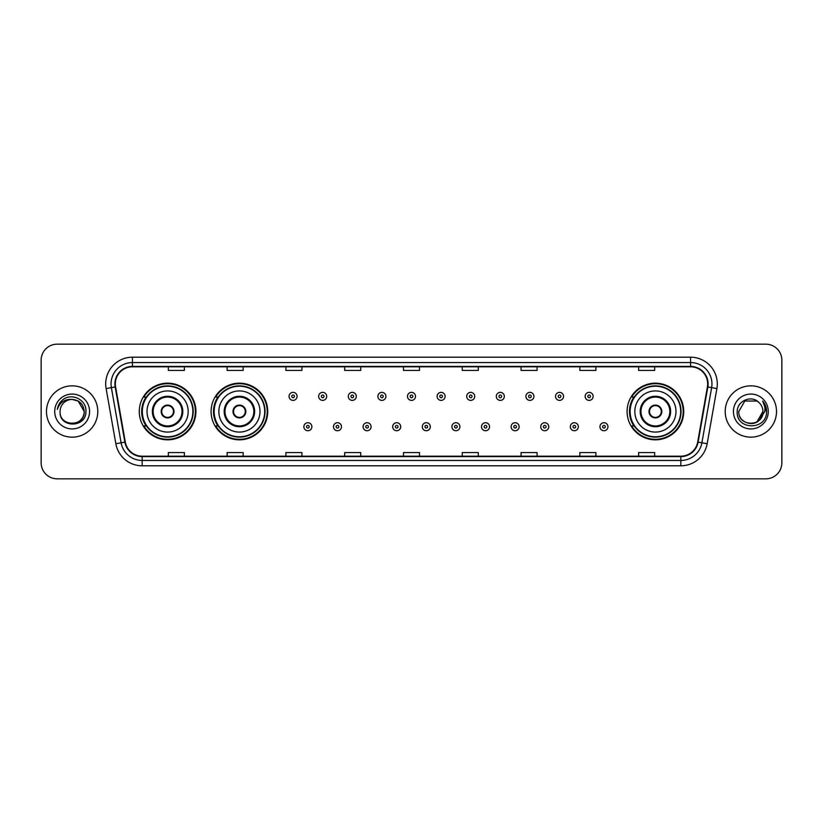 <?xml version="1.0" encoding="UTF-8"?>
<svg xmlns="http://www.w3.org/2000/svg" width="823" height="823" viewBox="0 0 823 823"><rect width="100%" height="100%" fill="white"/><g stroke="black" fill="none" stroke-linecap="round" stroke-linejoin="round"><path stroke-width="1.23" d="M627.085 411.5A28.321 28.321 0 0 0 655.406 439.821A28.321 28.321 0 0 0 683.728 411.5A28.321 28.321 0 0 0 655.406 383.179A28.321 28.321 0 0 0 627.085 411.5M211.089 411.5A28.321 28.321 0 0 0 239.421 439.821A28.321 28.321 0 0 0 267.742 411.5A28.321 28.321 0 0 0 239.421 383.179A28.321 28.321 0 0 0 211.089 411.5M139.272 411.5A28.321 28.321 0 0 0 167.594 439.821A28.321 28.321 0 0 0 195.915 411.5A28.321 28.321 0 0 0 167.594 383.179A28.321 28.321 0 0 0 139.272 411.5M146.062 425.933A25.914 25.914 0 0 1 146.062 397.067M217.889 425.933A25.914 25.914 0 0 1 217.889 397.067M633.875 425.933A25.914 25.914 0 0 1 633.875 397.067M41.15 360.196L41.15 462.804A16.028 16.028 0 0 0 57.178 478.832L765.822 478.832A16.028 16.028 0 0 0 781.85 462.804L781.85 360.196A16.028 16.028 0 0 0 765.822 344.168L57.178 344.168A16.028 16.028 0 0 0 41.15 360.196L41.15 462.804M46.489 411.5A25.657 25.657 0 0 0 72.146 437.157A25.657 25.657 0 0 0 97.793 411.5A25.657 25.657 0 0 0 72.146 385.843A25.657 25.657 0 0 0 46.489 411.5A25.657 25.657 0 0 0 72.146 437.157A25.657 25.657 0 0 0 97.793 411.5A25.657 25.657 0 0 0 72.146 385.843A25.657 25.657 0 0 0 46.489 411.5M725.207 411.5A25.657 25.657 0 0 0 750.854 437.157A25.657 25.657 0 0 0 776.511 411.5A25.657 25.657 0 0 0 750.854 385.843A25.657 25.657 0 0 0 725.207 411.5A25.657 25.657 0 0 0 750.854 437.157A25.657 25.657 0 0 0 776.511 411.5A25.657 25.657 0 0 0 750.854 385.843A25.657 25.657 0 0 0 725.207 411.5M115.323 383.919A17.098 17.098 0 0 1 132.431 366.821L690.569 366.821A17.098 17.098 0 0 1 707.41 386.892L697.688 442.044A17.098 17.098 0 0 1 680.847 456.179L142.153 456.179A17.098 17.098 0 0 1 125.312 442.044L115.59 386.892A17.098 17.098 0 0 1 115.323 383.919M114.901 383.919A17.53 17.53 0 0 0 115.169 386.964L124.89 442.116A17.53 17.53 0 0 0 142.153 456.6L680.847 456.6A17.53 17.53 0 0 0 698.11 442.116L707.831 386.964A17.53 17.53 0 0 0 690.569 366.4L132.431 366.4A17.53 17.53 0 0 0 114.901 383.919M106.116 388.569A26.717 26.717 0 0 1 132.431 357.203L690.569 357.203A26.717 26.717 0 0 1 716.884 388.569L707.163 443.72A26.717 26.717 0 0 1 680.847 465.797L142.153 465.797A26.717 26.717 0 0 1 115.837 443.72L106.116 388.569L111.372 387.633A21.377 21.377 0 0 1 132.431 362.552L690.569 362.552A21.377 21.377 0 0 1 711.628 387.633L701.896 442.784A21.377 21.377 0 0 1 680.847 460.448L142.153 460.448A21.377 21.377 0 0 1 121.104 442.784L111.372 387.633A21.377 21.377 0 0 1 111.054 383.919M765.822 344.168L57.178 344.168M57.178 478.832L765.822 478.832M781.85 462.804L781.85 360.196M698.11 442.116L701.896 442.784L711.628 387.633L716.884 388.569M403.486 366.821L403.486 370.443L419.514 370.443L419.514 366.821M344.693 366.821L344.693 370.443L360.731 370.443L360.731 366.821M285.91 366.821L285.91 370.443L301.948 370.443L301.948 366.821M227.127 366.821L227.127 370.443L243.155 370.443L243.155 366.821M168.345 366.821L168.345 370.443L184.373 370.443L184.373 366.821M462.269 366.821L462.269 370.443L478.307 370.443L478.307 366.821M521.052 366.821L521.052 370.443L537.09 370.443L537.09 366.821M579.845 366.821L579.845 370.443L595.873 370.443L595.873 366.821M638.627 366.821L638.627 370.443L654.655 370.443L654.655 366.821M419.514 456.179L419.514 452.557L403.486 452.557L403.486 456.179M360.731 456.179L360.731 452.557L344.693 452.557L344.693 456.179M301.948 456.179L301.948 452.557L285.91 452.557L285.91 456.179M243.155 456.179L243.155 452.557L227.127 452.557L227.127 456.179M184.373 456.179L184.373 452.557L168.345 452.557L168.345 456.179M478.307 456.179L478.307 452.557L462.269 452.557L462.269 456.179M537.09 456.179L537.09 452.557L521.052 452.557L521.052 456.179M595.873 456.179L595.873 452.557L579.845 452.557L579.845 456.179M654.655 456.179L654.655 452.557L638.627 452.557L638.627 456.179M60.069 411.5A12.078 12.078 0 0 1 72.146 399.422L78.185 401.038L84.224 411.5L78.185 401.038L72.146 399.422L78.185 401.038L84.224 411.5L78.185 401.038L72.146 399.422L78.185 401.038L84.224 411.5C84.964 427.086 59.328 427.086 60.069 411.5C58.937 428.382 86.466 427.991 85.921 411.5C86.857 399.947 71.848 392.458 62.96 399.669C59.822 402.19 57.939 405.42 57.322 409.381C59.812 402.293 64.75 398.98 72.146 399.422L78.185 401.038L84.224 411.5C84.964 427.086 59.328 427.086 60.069 411.5C59.328 427.086 84.964 427.086 84.224 411.5C84.964 427.086 59.328 427.086 60.069 411.5C59.328 427.086 84.964 427.086 84.224 411.5C84.964 427.086 59.328 427.086 60.069 411.5C59.328 427.086 84.964 427.086 84.224 411.5C84.964 427.086 59.328 427.086 60.069 411.5C59.328 427.086 84.964 427.086 84.224 411.5C84.141 415.471 82.506 418.712 79.317 421.222M72.146 399.422C79.481 400.132 83.514 404.165 84.224 411.5M54.719 411.5A17.427 17.427 0 0 0 72.146 428.927A17.427 17.427 0 0 0 89.573 411.5A17.427 17.427 0 0 0 72.146 394.073A17.427 17.427 0 0 0 54.719 411.5M147.019 411.5A20.575 20.575 0 0 1 167.594 390.925A20.575 20.575 0 0 1 188.169 411.5A20.575 20.575 0 0 1 167.594 432.075A20.575 20.575 0 0 1 147.019 411.5A20.575 20.575 0 0 0 167.594 432.075A20.575 20.575 0 0 0 188.169 411.5M153.16 411.5A14.433 14.433 0 0 0 167.594 425.933A14.433 14.433 0 0 0 182.027 411.5A14.433 14.433 0 0 0 167.594 397.067A14.433 14.433 0 0 0 153.16 411.5M146.381 397.067A25.657 25.657 0 0 0 146.381 425.933M192.87 411.5A25.276 25.276 0 0 0 167.594 386.224A25.276 25.276 0 0 0 142.317 411.5A25.276 25.276 0 0 0 167.594 436.776A25.276 25.276 0 0 0 192.87 411.5M161.185 411.5A6.409 6.409 0 0 0 167.594 417.909A6.409 6.409 0 0 0 174.003 411.5A6.409 6.409 0 0 0 167.594 405.091A6.409 6.409 0 0 0 161.185 411.5M195.38 411.5A27.787 27.787 0 0 1 143.84 425.933L146.422 425.933A25.626 25.626 0 0 0 193.22 411.562A25.626 25.626 0 0 0 146.422 397.067L143.84 397.067A27.787 27.787 0 0 1 195.38 411.5M161.38 409.895L161.606 409.895A6.203 6.203 0 0 1 173.581 409.895L173.252 409.895A5.874 5.874 0 0 1 167.594 417.374A5.874 5.874 0 0 1 161.936 409.895A5.874 5.874 0 0 1 173.252 409.895L173.797 409.895M173.797 413.105L173.581 413.105A6.203 6.203 0 0 1 161.606 413.105L161.38 413.105M758.765 402.375A12.078 12.078 0 0 1 762.931 411.5L756.893 421.962L762.931 411.5L760.113 419.257A12.078 12.078 0 0 0 762.931 411.5L760.082 419.298L762.931 411.5C763.672 427.086 738.036 427.086 738.776 411.5L744.815 401.038L756.893 401.038L758.765 402.375C751.358 394.598 737.079 401.007 737.213 411.5C735.855 430.151 766.09 430.635 766.583 412.405L766.604 411.5C766.563 407.539 765.246 404.062 762.654 401.058C764.629 404.299 765.318 407.776 764.732 411.5L760.113 419.257C753.703 427.929 738.149 422.384 738.776 411.5L744.815 401.038L756.893 401.038L758.765 402.375L756.893 401.038L744.815 401.038L738.776 411.5C738.036 427.086 763.672 427.086 762.931 411.5C763.672 427.086 738.036 427.086 738.776 411.5M733.427 411.5A17.427 17.427 0 0 0 750.854 428.927A17.427 17.427 0 0 0 768.281 411.5A17.427 17.427 0 0 0 750.854 394.073A17.427 17.427 0 0 0 733.427 411.5M762.767 401.192L766.604 411.953M218.846 411.5A20.575 20.575 0 0 1 239.421 390.925A20.575 20.575 0 0 1 259.996 411.5A20.575 20.575 0 0 1 239.421 432.075A20.575 20.575 0 0 1 218.846 411.5A20.575 20.575 0 0 0 239.421 432.075A20.575 20.575 0 0 0 259.996 411.5M224.988 411.5A14.433 14.433 0 0 0 239.421 425.933A14.433 14.433 0 0 0 253.844 411.5A14.433 14.433 0 0 0 239.421 397.067A14.433 14.433 0 0 0 224.988 411.5M218.208 397.067A25.657 25.657 0 0 0 218.208 425.933M264.697 411.5A25.276 25.276 0 0 0 239.421 386.224A25.276 25.276 0 0 0 214.145 411.5A25.276 25.276 0 0 0 239.421 436.776A25.276 25.276 0 0 0 264.697 411.5M233.002 411.5A6.409 6.409 0 0 0 239.421 417.909A6.409 6.409 0 0 0 245.83 411.5A6.409 6.409 0 0 0 239.421 405.091A6.409 6.409 0 0 0 233.002 411.5M267.208 411.5A27.787 27.787 0 0 1 215.667 425.933L218.239 425.933A25.626 25.626 0 0 0 265.037 411.562A25.626 25.626 0 0 0 218.239 397.067L215.667 397.067A27.787 27.787 0 0 1 267.208 411.5M233.207 409.895L233.423 409.895A6.203 6.203 0 0 1 245.408 409.895L245.069 409.895A5.874 5.874 0 0 1 239.421 417.374A5.874 5.874 0 0 1 233.763 409.895A5.874 5.874 0 0 1 245.069 409.895L245.624 409.895M245.624 413.105L245.408 413.105A6.203 6.203 0 0 1 233.423 413.105L233.207 413.105M634.831 411.5A20.575 20.575 0 0 1 655.406 390.925A20.575 20.575 0 0 1 675.981 411.5A20.575 20.575 0 0 1 655.406 432.075A20.575 20.575 0 0 1 634.831 411.5A20.575 20.575 0 0 0 655.406 432.075A20.575 20.575 0 0 0 675.981 411.5M640.973 411.5A14.433 14.433 0 0 0 655.406 425.933A14.433 14.433 0 0 0 669.84 411.5A14.433 14.433 0 0 0 655.406 397.067A14.433 14.433 0 0 0 640.973 411.5M634.194 397.067A25.657 25.657 0 0 0 634.194 425.933M680.683 411.5A25.276 25.276 0 0 0 655.406 386.224A25.276 25.276 0 0 0 630.13 411.5A25.276 25.276 0 0 0 655.406 436.776A25.276 25.276 0 0 0 680.683 411.5M648.997 411.5A6.409 6.409 0 0 0 655.406 417.909A6.409 6.409 0 0 0 661.815 411.5A6.409 6.409 0 0 0 655.406 405.091A6.409 6.409 0 0 0 648.997 411.5M683.193 411.5A27.787 27.787 0 0 1 631.653 425.933L634.235 425.933A25.626 25.626 0 0 0 681.033 411.562A25.626 25.626 0 0 0 634.235 397.067L631.653 397.067A27.787 27.787 0 0 1 683.193 411.5M649.203 409.895L649.419 409.895A6.203 6.203 0 0 1 661.394 409.895L661.064 409.895A5.874 5.874 0 0 1 655.406 417.374A5.874 5.874 0 0 1 649.748 409.895A5.874 5.874 0 0 1 661.064 409.895L661.62 409.895M661.62 413.105L661.064 413.105A5.874 5.874 0 0 1 649.748 413.105L649.203 413.105M661.064 413.105L661.394 413.105A6.203 6.203 0 0 1 649.419 413.105L649.748 413.105M297.082 396.377A4.012 4.012 0 0 1 293.07 400.379A4.012 4.012 0 0 1 289.068 396.377A4.012 4.012 0 0 1 293.07 392.365A4.012 4.012 0 0 1 297.082 396.377A4.012 4.012 0 0 0 293.07 392.365A4.012 4.012 0 0 0 289.068 396.377M326.69 396.377A4.012 4.012 0 0 1 322.678 400.379A4.012 4.012 0 0 1 318.676 396.377A4.012 4.012 0 0 1 322.678 392.365A4.012 4.012 0 0 1 326.69 396.377A4.012 4.012 0 0 0 322.678 392.365A4.012 4.012 0 0 0 318.676 396.377M356.297 396.377A4.012 4.012 0 0 1 352.285 400.379A4.012 4.012 0 0 1 348.283 396.377A4.012 4.012 0 0 1 352.285 392.365A4.012 4.012 0 0 1 356.297 396.377A4.012 4.012 0 0 0 352.285 392.365A4.012 4.012 0 0 0 348.283 396.377M385.905 396.377A4.012 4.012 0 0 1 381.893 400.379A4.012 4.012 0 0 1 377.88 396.377A4.012 4.012 0 0 1 381.893 392.365A4.012 4.012 0 0 1 385.905 396.377A4.012 4.012 0 0 0 381.893 392.365A4.012 4.012 0 0 0 377.88 396.377M415.512 396.377A4.012 4.012 0 0 1 411.5 400.379A4.012 4.012 0 0 1 407.488 396.377A4.012 4.012 0 0 1 411.5 392.365A4.012 4.012 0 0 1 415.512 396.377A4.012 4.012 0 0 0 411.5 392.365A4.012 4.012 0 0 0 407.488 396.377M445.12 396.377A4.012 4.012 0 0 1 441.107 400.379A4.012 4.012 0 0 1 437.095 396.377A4.012 4.012 0 0 1 441.107 392.365A4.012 4.012 0 0 1 445.12 396.377A4.012 4.012 0 0 0 441.107 392.365A4.012 4.012 0 0 0 437.095 396.377M474.717 396.377A4.012 4.012 0 0 1 470.715 400.379A4.012 4.012 0 0 1 466.703 396.377A4.012 4.012 0 0 1 470.715 392.365A4.012 4.012 0 0 1 474.717 396.377A4.012 4.012 0 0 0 470.715 392.365A4.012 4.012 0 0 0 466.703 396.377M504.324 396.377A4.012 4.012 0 0 1 500.322 400.379A4.012 4.012 0 0 1 496.31 396.377A4.012 4.012 0 0 1 500.322 392.365A4.012 4.012 0 0 1 504.324 396.377A4.012 4.012 0 0 0 500.322 392.365A4.012 4.012 0 0 0 496.31 396.377M533.932 396.377A4.012 4.012 0 0 1 529.93 400.379A4.012 4.012 0 0 1 525.918 396.377A4.012 4.012 0 0 1 529.93 392.365A4.012 4.012 0 0 1 533.932 396.377A4.012 4.012 0 0 0 529.93 392.365A4.012 4.012 0 0 0 525.918 396.377M563.539 396.377A4.012 4.012 0 0 1 559.537 400.379A4.012 4.012 0 0 1 555.525 396.377A4.012 4.012 0 0 1 559.537 392.365A4.012 4.012 0 0 1 563.539 396.377A4.012 4.012 0 0 0 559.537 392.365A4.012 4.012 0 0 0 555.525 396.377M593.146 396.377A4.012 4.012 0 0 1 589.145 400.379A4.012 4.012 0 0 1 585.132 396.377A4.012 4.012 0 0 1 589.145 392.365A4.012 4.012 0 0 1 593.146 396.377A4.012 4.012 0 0 0 589.145 392.365A4.012 4.012 0 0 0 585.132 396.377M303.872 426.736A4.012 4.012 0 0 1 307.874 422.724A4.012 4.012 0 0 1 311.886 426.736A4.012 4.012 0 0 1 307.874 430.738A4.012 4.012 0 0 1 303.872 426.736A4.012 4.012 0 0 0 307.874 430.738A4.012 4.012 0 0 0 311.886 426.736M333.48 426.736A4.012 4.012 0 0 1 337.481 422.724A4.012 4.012 0 0 1 341.494 426.736A4.012 4.012 0 0 1 337.481 430.738A4.012 4.012 0 0 1 333.48 426.736A4.012 4.012 0 0 0 337.481 430.738A4.012 4.012 0 0 0 341.494 426.736M363.087 426.736A4.012 4.012 0 0 1 367.089 422.724A4.012 4.012 0 0 1 371.101 426.736A4.012 4.012 0 0 1 367.089 430.738A4.012 4.012 0 0 1 363.087 426.736A4.012 4.012 0 0 0 367.089 430.738A4.012 4.012 0 0 0 371.101 426.736M392.684 426.736A4.012 4.012 0 0 1 396.696 422.724A4.012 4.012 0 0 1 400.708 426.736A4.012 4.012 0 0 1 396.696 430.738A4.012 4.012 0 0 1 392.684 426.736A4.012 4.012 0 0 0 396.696 430.738A4.012 4.012 0 0 0 400.708 426.736M422.292 426.736A4.012 4.012 0 0 1 426.304 422.724A4.012 4.012 0 0 1 430.316 426.736A4.012 4.012 0 0 1 426.304 430.738A4.012 4.012 0 0 1 422.292 426.736A4.012 4.012 0 0 0 426.304 430.738A4.012 4.012 0 0 0 430.316 426.736M451.899 426.736A4.012 4.012 0 0 1 455.911 422.724A4.012 4.012 0 0 1 459.913 426.736A4.012 4.012 0 0 1 455.911 430.738A4.012 4.012 0 0 1 451.899 426.736A4.012 4.012 0 0 0 455.911 430.738A4.012 4.012 0 0 0 459.913 426.736M481.506 426.736A4.012 4.012 0 0 1 485.519 422.724A4.012 4.012 0 0 1 489.52 426.736A4.012 4.012 0 0 1 485.519 430.738A4.012 4.012 0 0 1 481.506 426.736A4.012 4.012 0 0 0 485.519 430.738A4.012 4.012 0 0 0 489.52 426.736M511.114 426.736A4.012 4.012 0 0 1 515.126 422.724A4.012 4.012 0 0 1 519.128 426.736A4.012 4.012 0 0 1 515.126 430.738A4.012 4.012 0 0 1 511.114 426.736A4.012 4.012 0 0 0 515.126 430.738A4.012 4.012 0 0 0 519.128 426.736M540.721 426.736A4.012 4.012 0 0 1 544.733 422.724A4.012 4.012 0 0 1 548.735 426.736A4.012 4.012 0 0 1 544.733 430.738A4.012 4.012 0 0 1 540.721 426.736A4.012 4.012 0 0 0 544.733 430.738A4.012 4.012 0 0 0 548.735 426.736M570.329 426.736A4.012 4.012 0 0 1 574.341 422.724A4.012 4.012 0 0 1 578.343 426.736A4.012 4.012 0 0 1 574.341 430.738A4.012 4.012 0 0 1 570.329 426.736A4.012 4.012 0 0 0 574.341 430.738A4.012 4.012 0 0 0 578.343 426.736M599.936 426.736A4.012 4.012 0 0 1 603.938 422.724A4.012 4.012 0 0 1 607.95 426.736A4.012 4.012 0 0 1 603.938 430.738A4.012 4.012 0 0 1 599.936 426.736A4.012 4.012 0 0 0 603.938 430.738A4.012 4.012 0 0 0 607.95 426.736M690.569 357.203L690.569 366.4M111.372 387.633L115.169 386.964M142.153 465.797L142.153 456.6M680.847 456.6L680.847 465.797M115.837 443.72L124.89 442.116M707.831 386.964L711.628 387.633M132.431 357.203L132.431 366.4M701.896 442.784L707.163 443.72M182.819 411.5A15.236 15.236 0 0 0 167.594 396.264A15.236 15.236 0 0 0 152.358 411.5A15.236 15.236 0 0 0 167.594 426.736A15.236 15.236 0 0 0 182.819 411.5M254.646 411.5A15.236 15.236 0 0 0 239.421 396.264A15.236 15.236 0 0 0 224.185 411.5A15.236 15.236 0 0 0 239.421 426.736A15.236 15.236 0 0 0 254.646 411.5M670.642 411.5A15.236 15.236 0 0 0 655.406 396.264A15.236 15.236 0 0 0 640.181 411.5A15.236 15.236 0 0 0 655.406 426.736A15.236 15.236 0 0 0 670.642 411.5M291.733 396.377A1.337 1.337 0 0 0 293.07 397.715A1.337 1.337 0 0 0 294.408 396.377A1.337 1.337 0 0 0 293.07 395.04A1.337 1.337 0 0 0 291.733 396.377M321.34 396.377A1.337 1.337 0 0 0 322.678 397.715A1.337 1.337 0 0 0 324.015 396.377A1.337 1.337 0 0 0 322.678 395.04A1.337 1.337 0 0 0 321.34 396.377M350.948 396.377A1.337 1.337 0 0 0 352.285 397.715A1.337 1.337 0 0 0 353.623 396.377A1.337 1.337 0 0 0 352.285 395.04A1.337 1.337 0 0 0 350.948 396.377M380.555 396.377A1.337 1.337 0 0 0 381.893 397.715A1.337 1.337 0 0 0 383.23 396.377A1.337 1.337 0 0 0 381.893 395.04A1.337 1.337 0 0 0 380.555 396.377M410.163 396.377A1.337 1.337 0 0 0 411.5 397.715A1.337 1.337 0 0 0 412.837 396.377A1.337 1.337 0 0 0 411.5 395.04A1.337 1.337 0 0 0 410.163 396.377M439.77 396.377A1.337 1.337 0 0 0 441.107 397.715A1.337 1.337 0 0 0 442.445 396.377A1.337 1.337 0 0 0 441.107 395.04A1.337 1.337 0 0 0 439.77 396.377M469.377 396.377A1.337 1.337 0 0 0 470.715 397.715A1.337 1.337 0 0 0 472.052 396.377A1.337 1.337 0 0 0 470.715 395.04A1.337 1.337 0 0 0 469.377 396.377M498.985 396.377A1.337 1.337 0 0 0 500.322 397.715A1.337 1.337 0 0 0 501.66 396.377A1.337 1.337 0 0 0 500.322 395.04A1.337 1.337 0 0 0 498.985 396.377M528.592 396.377A1.337 1.337 0 0 0 529.93 397.715A1.337 1.337 0 0 0 531.267 396.377A1.337 1.337 0 0 0 529.93 395.04A1.337 1.337 0 0 0 528.592 396.377M558.2 396.377A1.337 1.337 0 0 0 559.537 397.715A1.337 1.337 0 0 0 560.864 396.377A1.337 1.337 0 0 0 559.537 395.04A1.337 1.337 0 0 0 558.2 396.377M587.807 396.377A1.337 1.337 0 0 0 589.145 397.715A1.337 1.337 0 0 0 590.472 396.377A1.337 1.337 0 0 0 589.145 395.04A1.337 1.337 0 0 0 587.807 396.377M309.211 426.736A1.337 1.337 0 0 0 307.874 425.398A1.337 1.337 0 0 0 306.537 426.736A1.337 1.337 0 0 0 307.874 428.063A1.337 1.337 0 0 0 309.211 426.736M338.819 426.736A1.337 1.337 0 0 0 337.481 425.398A1.337 1.337 0 0 0 336.144 426.736A1.337 1.337 0 0 0 337.481 428.063A1.337 1.337 0 0 0 338.819 426.736M368.426 426.736A1.337 1.337 0 0 0 367.089 425.398A1.337 1.337 0 0 0 365.751 426.736A1.337 1.337 0 0 0 367.089 428.063A1.337 1.337 0 0 0 368.426 426.736M398.034 426.736A1.337 1.337 0 0 0 396.696 425.398A1.337 1.337 0 0 0 395.359 426.736A1.337 1.337 0 0 0 396.696 428.063A1.337 1.337 0 0 0 398.034 426.736M427.641 426.736A1.337 1.337 0 0 0 426.304 425.398A1.337 1.337 0 0 0 424.966 426.736A1.337 1.337 0 0 0 426.304 428.063A1.337 1.337 0 0 0 427.641 426.736M457.249 426.736A1.337 1.337 0 0 0 455.911 425.398A1.337 1.337 0 0 0 454.574 426.736A1.337 1.337 0 0 0 455.911 428.063A1.337 1.337 0 0 0 457.249 426.736M486.856 426.736A1.337 1.337 0 0 0 485.519 425.398A1.337 1.337 0 0 0 484.181 426.736A1.337 1.337 0 0 0 485.519 428.063A1.337 1.337 0 0 0 486.856 426.736M516.463 426.736A1.337 1.337 0 0 0 515.126 425.398A1.337 1.337 0 0 0 513.789 426.736A1.337 1.337 0 0 0 515.126 428.063A1.337 1.337 0 0 0 516.463 426.736M546.071 426.736A1.337 1.337 0 0 0 544.733 425.398A1.337 1.337 0 0 0 543.396 426.736A1.337 1.337 0 0 0 544.733 428.063A1.337 1.337 0 0 0 546.071 426.736M575.668 426.736A1.337 1.337 0 0 0 574.341 425.398A1.337 1.337 0 0 0 573.003 426.736A1.337 1.337 0 0 0 574.341 428.063A1.337 1.337 0 0 0 575.668 426.736M605.275 426.736A1.337 1.337 0 0 0 603.938 425.398A1.337 1.337 0 0 0 602.611 426.736A1.337 1.337 0 0 0 603.938 428.063A1.337 1.337 0 0 0 605.275 426.736"/></g></svg>

